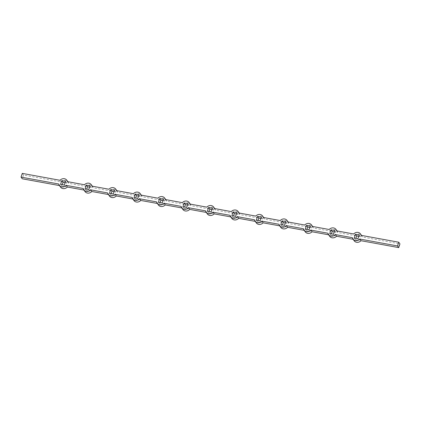 <?xml version="1.0" encoding="UTF-8"?>
<svg xmlns="http://www.w3.org/2000/svg" width="421" height="421" viewBox="0 0 421 421"><rect width="100%" height="100%" fill="white"/><g stroke="black" fill="none" stroke-linecap="round" stroke-linejoin="round"><path stroke-width="0.32" stroke-dasharray="2.1 1.58" d="M361.029 235.323L362.228 236.986L399.95 243.885M336.558 230.85L337.758 232.513L354.85 235.639L353.651 233.976M352.414 237.702L353.619 239.365L353.098 239.27M312.087 226.377L313.287 228.04L330.38 231.166L329.18 229.498M327.948 233.223L329.148 234.892L328.627 234.797M287.617 221.899L288.817 223.567L305.909 226.693L304.709 225.025M303.478 228.75L304.678 230.419L304.157 230.324M263.146 217.425L264.346 219.094L281.438 222.22L280.239 220.551M279.007 224.277L280.207 225.945L279.686 225.851M238.675 212.952L239.875 214.621L256.968 217.741L255.768 216.078M254.537 219.804L255.736 221.472L255.215 221.372M214.205 208.479L215.405 210.142L232.497 213.268L231.297 211.605M230.066 215.331L231.266 216.994L230.745 216.899M189.734 204.006L190.934 205.669L208.027 208.795L206.827 207.132M205.595 210.858L206.795 212.521L206.274 212.426M165.264 199.528L166.463 201.196L183.556 204.322L182.356 202.654M181.125 206.379L182.325 208.048L181.804 207.953M140.793 195.055L141.993 196.723L159.085 199.849L157.886 198.18M156.654 201.906L157.854 203.575L157.333 203.48M116.322 190.581L117.522 192.25L134.615 195.376L133.415 193.707M132.183 197.433L133.383 199.101L132.862 199.007M91.852 186.108L93.052 187.777L110.149 190.897L108.944 189.234M107.713 192.96L108.913 194.623L108.392 194.528M67.381 181.635L68.586 183.298L85.679 186.424L84.474 184.761M83.242 188.487L84.442 190.15L83.926 190.055M22.281 173.389L23.481 175.052L61.208 181.951L60.003 180.288M58.772 184.014L59.971 185.677L59.456 185.582M89.594 187.14L91.246 187.445L90.015 191.171L86.252 190.481L86.7 189.118M114.065 191.618L115.717 191.918L114.486 195.644L110.723 194.955L111.17 193.592M138.535 196.091L140.188 196.391L138.956 200.117L135.194 199.428L135.641 198.065M163.006 200.564L164.658 200.864L163.427 204.59L159.659 203.906L160.112 202.538M187.477 205.038L189.129 205.337L187.898 209.069L184.13 208.379L184.582 207.016M211.947 209.511L213.6 209.816L212.368 213.542L208.6 212.852L209.053 211.489M236.418 213.984L238.07 214.289L236.839 218.015L233.071 217.325L233.523 215.962M260.888 218.462L262.541 218.762L261.309 222.488L257.541 221.799L257.994 220.436M285.359 222.935L287.011 223.235L285.78 226.961L282.012 226.272L282.465 224.909M309.83 227.408L311.482 227.708L310.245 231.434L306.483 230.75L306.935 229.382M334.3 231.882L335.953 232.181L334.716 235.913L330.953 235.223L331.406 233.86M358.771 236.355L360.423 236.66L359.187 240.386L355.424 239.696L355.877 238.333M65.123 182.667L66.776 182.972L65.544 186.698L61.782 186.008L62.229 184.645M354.229 240.838A4.552 3.952 144.2 0 1 353.619 239.365M329.759 236.365A4.552 3.952 144.2 0 1 329.148 234.892M305.288 231.892A4.552 3.952 144.2 0 1 304.678 230.419M280.818 227.419A4.552 3.952 144.2 0 1 280.207 225.945M256.347 222.946A4.552 3.952 144.2 0 1 255.736 221.472M231.876 218.473A4.552 3.952 144.2 0 1 231.266 216.994M207.406 213.994A4.552 3.952 144.2 0 1 206.795 212.521M182.935 209.521A4.552 3.952 144.2 0 1 182.325 208.048M158.464 205.048A4.552 3.952 144.2 0 1 157.854 203.575M133.999 200.575A4.552 3.952 144.2 0 1 133.383 199.101M109.528 196.102A4.552 3.952 144.2 0 1 108.913 194.623M85.058 191.629A4.552 3.952 144.2 0 1 84.442 190.15M60.587 187.15A4.552 3.952 144.2 0 1 59.971 185.677M23.481 175.052L22.25 178.783M61.208 181.951A4.552 3.952 144.2 0 1 67.97 181.825A4.552 3.952 144.2 0 1 68.586 183.298M85.679 186.424A4.552 3.952 144.2 0 1 92.441 186.298A4.552 3.952 144.2 0 1 93.052 187.777M110.149 190.897A4.552 3.952 144.2 0 1 116.912 190.771A4.552 3.952 144.2 0 1 117.522 192.25M134.615 195.376A4.552 3.952 144.2 0 1 141.382 195.249A4.552 3.952 144.2 0 1 141.993 196.723M159.085 199.849A4.552 3.952 144.2 0 1 165.853 199.722A4.552 3.952 144.2 0 1 166.463 201.196M183.556 204.322A4.552 3.952 144.2 0 1 190.324 204.196A4.552 3.952 144.2 0 1 190.934 205.669M208.027 208.795A4.552 3.952 144.2 0 1 214.794 208.669A4.552 3.952 144.2 0 1 215.405 210.142M232.497 213.268A4.552 3.952 144.2 0 1 239.265 213.142A4.552 3.952 144.2 0 1 239.875 214.621M256.968 217.741A4.552 3.952 144.2 0 1 263.735 217.615A4.552 3.952 144.2 0 1 264.346 219.094M281.438 222.22A4.552 3.952 144.2 0 1 288.206 222.093A4.552 3.952 144.2 0 1 288.817 223.567M305.909 226.693A4.552 3.952 144.2 0 1 312.677 226.566A4.552 3.952 144.2 0 1 313.287 228.04M330.38 231.166A4.552 3.952 144.2 0 1 337.147 231.04A4.552 3.952 144.2 0 1 337.758 232.513M354.85 235.639A4.552 3.952 144.2 0 1 361.618 235.513A4.552 3.952 144.2 0 1 362.228 236.986M65.576 181.304L66.776 182.972M60.577 184.34L61.782 186.008M64.345 185.03L65.544 186.698M359.218 234.992L360.423 236.66M354.224 238.028L355.424 239.696M357.987 238.718L359.187 240.386M334.748 230.519L335.953 232.181M329.754 233.555L330.953 235.223M333.516 234.244L334.716 235.913M310.277 226.045L311.482 227.708M305.283 229.082L306.483 230.75M309.046 229.771L310.245 231.434M285.806 221.572L287.011 223.235M280.812 224.609L282.012 226.272M284.575 225.298L285.78 226.961M261.341 217.094L262.541 218.762M256.342 220.136L257.541 221.799M260.104 220.825L261.309 222.488M236.87 212.621L238.07 214.289M231.871 215.663L233.071 217.325M235.634 216.347L236.839 218.015M212.4 208.148L213.6 209.816M207.4 211.184L208.6 212.852M211.163 211.874L212.368 213.542M187.929 203.675L189.129 205.337M182.93 206.711L184.13 208.379M186.698 207.4L187.898 209.069M163.459 199.201L164.658 200.864M158.459 202.238L159.659 203.906M162.227 202.927L163.427 204.59M138.988 194.728L140.188 196.391M133.989 197.765L135.194 199.428M137.756 198.454L138.956 200.117M114.517 190.25L115.717 191.918M109.518 193.292L110.723 194.955M113.286 193.981L114.486 195.644M90.047 185.777L91.246 187.445M85.047 188.819L86.252 190.481M88.815 189.503L90.015 191.171M398.924 245.464L399.019 245.033"/><path stroke-width="0.63" d="M398.75 242.217L399.95 243.885L398.719 247.611L397.519 245.948L398.75 242.217L361.029 235.323A4.552 3.952 144.2 0 0 360.413 233.85A4.552 3.952 144.2 0 0 353.651 233.976L336.558 230.85A4.552 3.952 144.2 0 0 335.942 229.371A4.552 3.952 144.2 0 0 329.18 229.498L312.087 226.377A4.552 3.952 144.2 0 0 311.472 224.898A4.552 3.952 144.2 0 0 304.709 225.025L287.617 221.899A4.552 3.952 144.2 0 0 287.001 220.425A4.552 3.952 144.2 0 0 280.239 220.551L263.146 217.425A4.552 3.952 144.2 0 0 262.536 215.952A4.552 3.952 144.2 0 0 255.768 216.078L238.675 212.952A4.552 3.952 144.2 0 0 238.065 211.479A4.552 3.952 144.2 0 0 231.297 211.605L214.205 208.479A4.552 3.952 144.2 0 0 213.594 207.006A4.552 3.952 144.2 0 0 206.827 207.132L189.734 204.006A4.552 3.952 144.2 0 0 189.124 202.527A4.552 3.952 144.2 0 0 182.356 202.654L165.264 199.528A4.552 3.952 144.2 0 0 164.653 198.054A4.552 3.952 144.2 0 0 157.886 198.18L140.793 195.055A4.552 3.952 144.2 0 0 140.182 193.581A4.552 3.952 144.2 0 0 133.415 193.707L116.322 190.581A4.552 3.952 144.2 0 0 115.712 189.108A4.552 3.952 144.2 0 0 108.944 189.234L91.852 186.108A4.552 3.952 144.2 0 0 91.241 184.635A4.552 3.952 144.2 0 0 84.474 184.761L67.381 181.635A4.552 3.952 144.2 0 0 66.771 180.162A4.552 3.952 144.2 0 0 60.003 180.288L22.281 173.389L21.05 177.115L58.772 184.014A4.552 3.952 144.2 0 0 59.382 185.487A4.552 3.952 144.2 0 0 66.15 185.361L83.242 188.487A4.552 3.952 144.2 0 0 83.853 189.96A4.552 3.952 144.2 0 0 90.62 189.834L107.713 192.96A4.552 3.952 144.2 0 0 108.323 194.434A4.552 3.952 144.2 0 0 115.091 194.307L132.183 197.433A4.552 3.952 144.2 0 0 132.794 198.907A4.552 3.952 144.2 0 0 139.561 198.78L156.654 201.906A4.552 3.952 144.2 0 0 157.265 203.385A4.552 3.952 144.2 0 0 164.032 203.259L181.125 206.379A4.552 3.952 144.2 0 0 181.735 207.858A4.552 3.952 144.2 0 0 188.503 207.732L205.595 210.858A4.552 3.952 144.2 0 0 206.206 212.331A4.552 3.952 144.2 0 0 212.973 212.205L230.066 215.331A4.552 3.952 144.2 0 0 230.676 216.804A4.552 3.952 144.2 0 0 237.444 216.678L254.537 219.804A4.552 3.952 144.2 0 0 255.147 221.278A4.552 3.952 144.2 0 0 261.915 221.151L279.007 224.277A4.552 3.952 144.2 0 0 279.618 225.751A4.552 3.952 144.2 0 0 286.385 225.624L303.478 228.75A4.552 3.952 144.2 0 0 304.088 230.229A4.552 3.952 144.2 0 0 310.851 230.103L327.948 233.223A4.552 3.952 144.2 0 0 328.559 234.702A4.552 3.952 144.2 0 0 335.321 234.576L352.414 237.702A4.552 3.952 144.2 0 0 353.03 239.175A4.552 3.952 144.2 0 0 359.792 239.049L397.519 245.948M353.098 239.27L336.526 236.239L335.321 234.576M398.719 247.611L360.997 240.712L359.792 239.049M328.627 234.797L312.056 231.766L310.851 230.103M304.157 230.324L287.585 227.293L286.385 225.624M279.686 225.851L263.114 222.82L261.915 221.151M255.215 221.372L238.644 218.346L237.444 216.678M230.745 216.899L214.173 213.868L212.973 212.205M206.274 212.426L189.703 209.395L188.503 207.732M181.804 207.953L165.232 204.922L164.032 203.259M157.333 203.48L140.761 200.449L139.561 198.78M132.862 199.007L116.291 195.975L115.091 194.307M108.392 194.528L91.82 191.502L90.62 189.834M83.926 190.055L67.349 187.024L66.15 185.361M59.456 185.582L22.25 178.783L21.05 177.115M86.7 189.118L87.484 186.756L89.594 187.14M111.17 193.592L111.954 191.229L114.065 191.618M135.641 198.065L136.425 195.702L138.535 196.091M160.112 202.538L160.896 200.175L163.006 200.564M184.582 207.016L185.366 204.653L187.477 205.038M209.053 211.489L209.837 209.126L211.947 209.511M233.523 215.962L234.302 213.6L236.418 213.984M257.994 220.436L258.773 218.073L260.888 218.462M282.465 224.909L283.244 222.546L285.359 222.935M306.935 229.382L307.714 227.019L309.83 227.408M331.406 233.86L332.185 231.497L334.3 231.882M355.877 238.333L356.655 235.97L358.771 236.355M62.229 184.645L63.013 182.282L65.123 182.667M360.997 240.712A4.552 3.952 144.2 0 1 354.229 240.838L353.03 239.175M336.526 236.239A4.552 3.952 144.2 0 1 329.759 236.365L328.559 234.702M312.056 231.766A4.552 3.952 144.2 0 1 305.288 231.892L304.088 230.229M287.585 227.293A4.552 3.952 144.2 0 1 280.818 227.419L279.618 225.751M263.114 222.82A4.552 3.952 144.2 0 1 256.347 222.946L255.147 221.278M238.644 218.346A4.552 3.952 144.2 0 1 231.876 218.473L230.676 216.804M214.173 213.868A4.552 3.952 144.2 0 1 207.406 213.994L206.206 212.331M189.703 209.395A4.552 3.952 144.2 0 1 182.935 209.521L181.735 207.858M165.232 204.922A4.552 3.952 144.2 0 1 158.464 205.048L157.265 203.385M140.761 200.449A4.552 3.952 144.2 0 1 133.999 200.575L132.794 198.907M116.291 195.975A4.552 3.952 144.2 0 1 109.528 196.102L108.323 194.434M91.82 191.502A4.552 3.952 144.2 0 1 85.058 191.629L83.853 189.96M67.349 187.024A4.552 3.952 144.2 0 1 60.587 187.15L59.382 185.487M85.047 188.819L86.284 185.087L90.047 185.777L88.815 189.503L85.047 188.819M109.518 193.292L110.755 189.566L114.517 190.25L113.286 193.981L109.518 193.292M133.989 197.765L135.22 194.039L138.988 194.728L137.756 198.454L133.989 197.765M158.459 202.238L159.691 198.512L163.459 199.201L162.227 202.927L158.459 202.238M182.93 206.711L184.161 202.985L187.929 203.675L186.698 207.4L182.93 206.711M207.4 211.184L208.632 207.458L212.4 208.148L211.163 211.874L207.4 211.184M231.871 215.663L233.102 211.931L236.87 212.621L235.634 216.347L231.871 215.663M256.342 220.136L257.573 216.41L261.341 217.094L260.104 220.825L256.342 220.136M280.812 224.609L282.044 220.883L285.806 221.572L284.575 225.298L280.812 224.609M305.283 229.082L306.514 225.356L310.277 226.045L309.046 229.771L305.283 229.082M329.754 233.555L330.985 229.829L334.748 230.519L333.516 234.244L329.754 233.555M354.224 238.028L355.456 234.302L359.218 234.992L357.987 238.718L354.224 238.028M60.577 184.34L61.813 180.614L65.576 181.304L64.345 185.03L60.577 184.34M61.813 180.614L63.013 182.282M355.456 234.302L356.655 235.97M330.985 229.829L332.185 231.497M306.514 225.356L307.714 227.019M282.044 220.883L283.244 222.546M257.573 216.41L258.773 218.073M233.102 211.931L234.302 213.6M208.632 207.458L209.837 209.126M184.161 202.985L185.366 204.653M159.691 198.512L160.896 200.175M135.22 194.039L136.425 195.702M110.755 189.566L111.954 191.229M86.284 185.087L87.484 186.756M67.902 181.73L66.771 180.162M92.373 186.203L91.241 184.635M116.843 190.676L115.712 189.108M141.314 195.149L140.182 193.581M165.785 199.628L164.653 198.054M190.255 204.101L189.124 202.527M214.726 208.574L213.594 207.006M239.196 213.047L238.065 211.479M263.667 217.52L262.536 215.952M288.138 221.993L287.001 220.425M312.608 226.472L311.472 224.898M337.074 230.945L335.942 229.371M361.544 235.418L360.413 233.85"/></g></svg>
